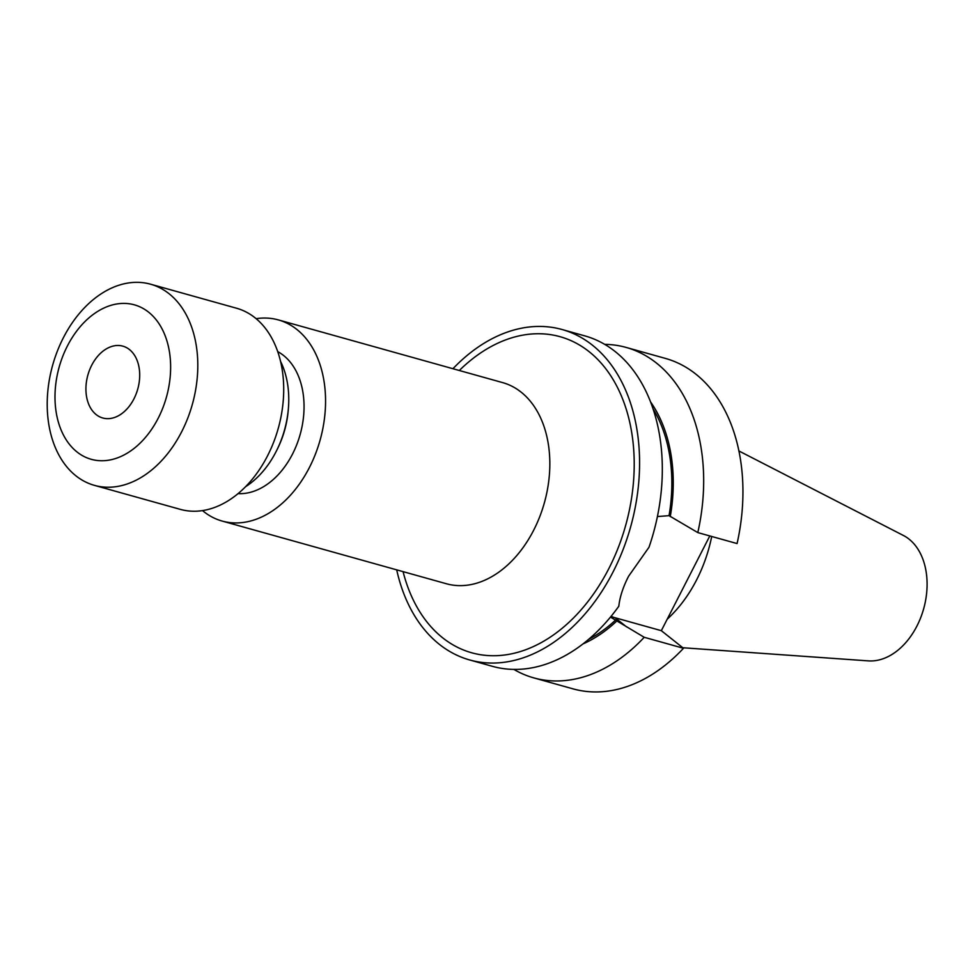 <?xml version="1.0" encoding="UTF-8"?>
<svg xmlns="http://www.w3.org/2000/svg" width="975" height="975" viewBox="0 0 975 975"><rect width="100%" height="100%" fill="white"/><g stroke="black" fill="none" stroke-linecap="round" stroke-linejoin="round"><path stroke-width="1.46" d="M133.941 398.848A37.294 25.911 105.6 0 1 102.765 417.995A37.294 25.911 105.6 0 1 91.687 365.296A37.294 25.911 105.6 0 1 122.85 346.149A37.294 25.911 105.6 0 1 133.941 398.848M67.385 346.003A80.182 55.697 105.6 0 1 148.59 312.158A80.182 55.697 105.6 0 1 158.243 418.141A80.182 55.697 105.6 0 1 77.037 451.986A80.182 55.697 105.6 0 1 67.385 346.003M63.338 337.813A104.423 72.54 105.6 0 1 150.625 284.212A104.423 72.54 105.6 0 1 181.667 431.754A104.423 72.54 105.6 0 1 94.392 485.355A104.423 72.54 105.6 0 1 63.338 337.813M150.625 284.212L236.523 308.222A104.423 72.54 105.6 0 1 267.577 455.764A104.423 72.54 105.6 0 1 180.302 509.364L94.392 485.355M280.581 361.457A82.046 57.001 105.6 0 1 288.344 409.013A82.046 57.001 105.6 0 1 276.876 450.06A82.046 57.001 105.6 0 1 276.083 451.62A82.046 57.001 105.6 0 1 245.578 486.696M288.344 409.013L288.173 410.975A74.588 51.821 105.6 0 1 277.741 448.293L276.876 450.06M277.741 351.634A74.588 51.821 105.6 0 1 292.524 454.045A74.588 51.821 105.6 0 1 238.046 493.618M256.157 318.691A104.423 72.54 105.6 0 1 278.387 319.922A104.423 72.54 105.6 0 1 309.428 467.464A104.423 72.54 105.6 0 1 222.154 521.064A104.423 72.54 105.6 0 1 202.52 510.595M604.719 344.358A171.563 119.182 105.6 0 1 626.145 347.429L665.413 358.41A171.563 119.182 105.6 0 1 737.076 543.562L697.807 532.594L669.045 515.665L657.418 516.543M452.936 368.721A171.563 119.182 105.6 0 1 562.063 329.513L584.805 335.875A171.563 119.182 105.6 0 1 648.997 547.255L628.582 576.249C623.062 587.011 619.808 597.005 618.808 606.243A171.563 119.182 105.6 0 1 492.424 666.327L469.694 659.965A171.563 119.182 105.6 0 1 396.703 569.863M711.713 536.482A118.414 82.253 105.6 0 1 696.662 579.784A118.414 82.253 105.6 0 1 667.193 619.21M738.928 450.974L903.398 535.47A65.764 45.679 105.6 0 1 916.939 626.023A65.764 45.679 105.6 0 1 868.347 660.879L682.841 647.753M562.063 329.513A171.563 119.182 105.6 0 1 613.08 571.911A171.563 119.182 105.6 0 1 469.694 659.965M709.8 535.945L661.33 630.679L683.487 648.277A171.563 119.182 105.6 0 1 573.044 688.862L533.776 677.881A171.563 119.182 105.6 0 1 513.862 669.398M626.145 347.429A171.563 119.182 105.6 0 1 697.807 532.594M610.472 617.09L644.219 637.297L683.487 648.277M644.219 637.297A171.563 119.182 105.6 0 1 533.776 677.881M650.618 402.005A144.422 100.315 105.6 0 1 670.264 516.628M616.919 620.88A144.422 100.315 105.6 0 1 582.989 643.914M615.7 619.917A142.472 98.963 105.6 0 1 588.705 639.283M653.104 408.915A142.472 98.963 105.6 0 1 669.045 515.665M611.081 616.334A60.048 41.462 128.4 0 0 615.079 617.748L661.33 630.679M222.154 521.064L446.428 583.757A104.423 72.54 -74.4 0 0 533.703 530.156A104.423 72.54 -74.4 0 0 502.649 382.614L278.387 319.922M459.31 370.5A164.105 113.99 105.6 0 1 606.316 369.452A164.105 113.99 105.6 0 1 608.851 568.559A164.105 113.99 105.6 0 1 494.703 655.724A164.105 113.99 105.6 0 1 403.077 571.643M626.608 626.901L615.079 617.748"/></g></svg>
